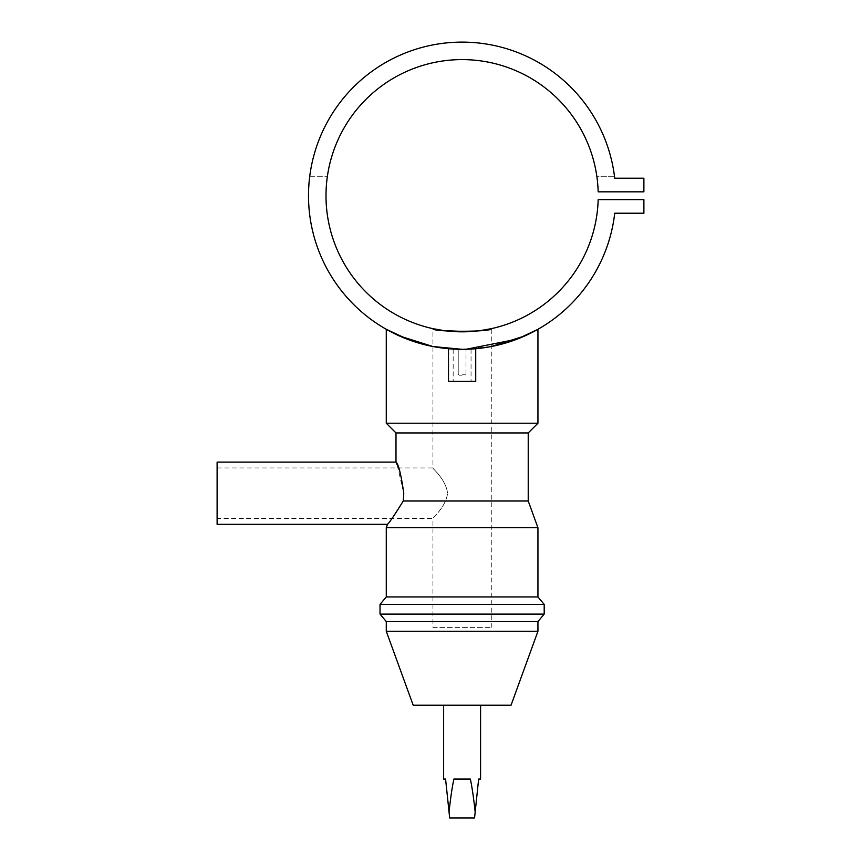<?xml version="1.0" encoding="UTF-8"?>
<svg xmlns="http://www.w3.org/2000/svg" width="861" height="861" viewBox="0 0 861 861"><rect width="100%" height="100%" fill="white"/><g stroke="black" fill="none" stroke-linecap="round" stroke-linejoin="round"><path stroke-width="0.65" stroke-dasharray="4.3 3.23" d="M456.89 349.243L462.109 349.329C457.094 349.275 457.094 349.275 462.109 349.329C457.094 349.275 457.094 349.275 462.109 349.329C473.658 349.049 473.658 349.049 462.109 349.329L452.682 349.039M462.109 374.223L466.005 374.223L462.109 374.223M462.109 375.192L459.193 375.192L462.109 375.192M464.746 349.308L475.724 348.727L475.724 381.412L448.506 381.412L475.724 381.412L448.506 381.412L448.506 348.727L450.712 348.909M471.053 349.071L471.053 381.412L471.053 349.071L463.735 349.318M462.852 349.329L462.109 349.329C467.125 349.275 467.125 349.275 462.109 349.329C450.572 349.049 450.572 349.049 462.109 349.329C467.125 349.275 467.125 349.275 462.109 349.329C467.125 349.275 467.125 349.275 462.109 349.329C450.572 349.049 450.572 349.049 462.109 349.329C450.572 349.049 450.572 349.049 462.109 349.329C479.674 348.673 479.674 348.673 462.109 349.329C479.674 348.673 479.674 348.673 462.109 349.329C444.556 348.673 444.556 348.673 462.109 349.329C444.556 348.673 444.556 348.673 462.109 349.329C473.647 349.049 473.647 349.049 462.109 349.329C473.647 349.049 473.647 349.049 462.109 349.329C457.094 349.275 457.094 349.275 462.109 349.329C457.094 349.275 457.094 349.275 462.109 349.329L460.431 349.318M217.112 462.109L217.112 524.338M387.504 524.338C389.355 522.724 394.607 514.943 403.26 501.005L403.777 493.224L397.093 464.51M217.112 467.943L432.943 467.943C432.276 468.545 445.88 479.071 447.559 493.224C445.869 479.039 432.287 468.556 432.943 467.943L432.943 328.665M464.908 349.308L462.142 349.329M443.641 705.17L480.589 705.17L443.641 705.17M432.943 627.389L491.276 627.389L432.943 627.389L432.943 518.505C432.276 517.902 445.88 507.377 447.559 493.224C445.88 507.366 432.287 517.891 432.943 518.505L217.112 518.505M480.309 330.613L478.813 330.807M470.429 331.571L468.632 331.679M491.276 627.389L491.276 328.665M614.485 176.268A153.613 153.613 0 0 0 309.734 176.268A153.613 153.613 0 0 1 614.485 176.268L596.834 176.268A136.113 136.113 0 0 0 327.395 176.268A136.113 136.113 0 0 1 596.834 176.268L614.485 176.268M614.722 178.216A153.613 153.613 0 0 0 380.304 65.705A153.613 153.613 0 0 0 380.304 325.727A153.613 153.613 0 0 0 614.722 213.216L643.888 213.216L643.888 199.601L598.169 199.601A136.113 136.113 0 0 1 392.939 312.941A136.113 136.113 0 0 1 392.939 78.491A136.113 136.113 0 0 1 598.169 191.831L643.888 191.831L643.888 178.216L614.722 178.216M432.943 346.531L462.056 349.329L491.276 346.531M443.641 779.065L445.578 779.065L449.055 812.074C450.464 798.599 452.079 787.589 453.865 779.065L470.354 779.065C472.151 787.589 473.754 798.599 475.175 812.074L478.641 779.065L480.589 779.065M528.223 432.943L395.995 432.943M537.942 423.225L386.277 423.225M528.223 501.005L403.26 501.005M537.942 527.707L386.277 527.707M537.942 596.942L386.277 596.942M544.195 604.39L380.024 604.39M544.195 614.108L380.024 614.108M537.942 621.556L386.277 621.556M537.942 631.285L386.277 631.285M511.057 705.17L413.172 705.17M470.354 779.065L453.865 779.065L470.354 779.065M475.175 812.074L474.562 817.95L449.668 817.95L449.055 812.074M462.109 381.412L453.166 381.412L462.109 381.412M458.945 349.297L457.051 349.243M463.842 349.318L466.005 349.286L466.005 374.223L465.026 375.192L466.005 374.223L466.005 349.286M309.734 176.268L327.395 176.268L309.734 176.268M458.224 349.286L458.224 374.223L459.193 375.192L458.224 374.223L458.224 349.286M453.166 349.071L453.166 381.412L453.166 349.071"/><path stroke-width="1.29" d="M463.735 349.318L464.908 349.308M452.682 349.039L450.712 348.909M474.766 348.813L475.724 348.727L475.724 381.412L448.506 381.412L448.506 348.727L456.89 349.243M397.093 464.51L395.995 462.109C398.471 463.95 401.065 474.325 403.777 493.224L403.26 501.005C394.629 514.91 389.376 522.692 387.504 524.338L386.277 527.707L537.942 527.707L537.942 596.942L544.195 604.39L544.195 614.108L537.942 621.556L537.942 631.285L511.057 705.17L413.172 705.17L386.277 631.285L537.942 631.285M387.504 524.338L217.112 524.338L217.112 462.109L395.995 462.109L395.995 432.943L528.223 432.943L537.942 423.225L537.942 329.311L517.041 339.18L466.005 349.286L474.637 348.823M395.995 432.943L386.277 423.225L537.942 423.225M462.142 349.329L432.814 346.509L408.437 339.654L386.277 329.311L399.213 335.865L432.943 346.531M386.277 423.225L386.277 329.311M386.277 631.285L386.277 621.556L537.942 621.556M386.277 621.556L380.024 614.108L544.195 614.108M380.024 614.108L380.024 604.39L544.195 604.39M380.024 604.39L386.277 596.942L537.942 596.942M386.277 596.942L386.277 527.707M403.26 501.005L528.223 501.005L537.942 527.707M528.223 501.005L528.223 432.943M480.589 705.17L480.589 779.065L478.641 779.065L475.175 812.074C473.754 798.599 472.151 787.589 470.354 779.065L453.865 779.065C452.079 787.589 450.464 798.599 449.055 812.074L445.578 779.065L443.641 779.065L443.641 705.17M468.632 331.679L443.932 330.613L432.943 328.665C431.135 332.109 493.084 332.109 491.276 328.665L480.309 330.613M478.813 330.807L470.429 331.571M491.276 346.531L525.049 335.844L537.942 329.311M464.746 349.308L462.109 349.329M614.722 178.216A153.613 153.613 0 0 0 380.304 65.705A153.613 153.613 0 0 0 380.304 325.727A153.613 153.613 0 0 0 614.722 213.216L643.888 213.216L643.888 199.601L598.169 199.601A136.113 136.113 0 0 1 392.939 312.941A136.113 136.113 0 0 1 392.939 78.491A136.113 136.113 0 0 1 598.169 191.831L643.888 191.831L643.888 178.216L614.722 178.216M449.055 812.074L449.668 817.95L474.562 817.95L475.175 812.074M460.431 349.318L458.945 349.297M457.051 349.243L453.166 349.071M462.852 349.329L463.842 349.318"/></g></svg>

